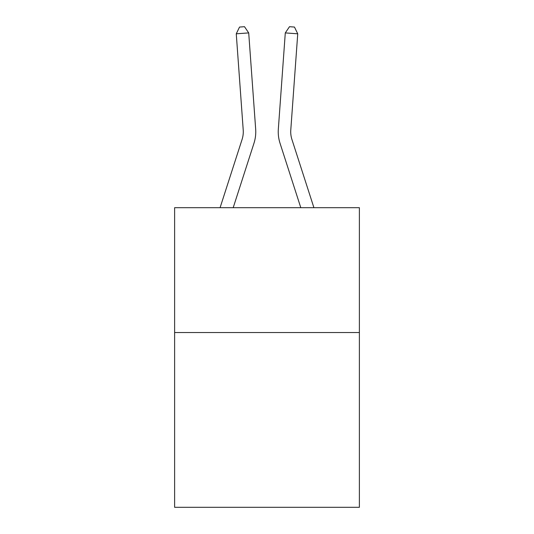 <?xml version="1.0" encoding="UTF-8"?>
<svg xmlns="http://www.w3.org/2000/svg" width="534" height="534" viewBox="0 0 534 534"><rect width="100%" height="100%" fill="white"/><g stroke="black" fill="none" stroke-linecap="round" stroke-linejoin="round"><path stroke-width="0.8" d="M359.382 332.528L359.382 507.3L174.618 507.3L174.618 207.693L359.382 207.693L359.382 332.528L174.618 332.528M255.666 129.088L248.71 32.908L255.666 129.088A37.453 37.453 0 0 1 253.957 143.286L233.198 207.693M220.081 207.693L242.076 139.454A24.964 24.964 0 0 0 243.217 129.989L236.262 33.802L239.526 27.06L244.505 26.7L248.71 32.908L236.262 33.802M313.919 207.693L291.924 139.454A24.964 24.964 9 0 1 290.783 129.989L297.738 33.802L285.289 32.908L278.334 129.088A37.453 37.453 -171 0 0 280.043 143.286L300.802 207.693M242.076 139.454A24.964 24.964 0 0 0 243.217 129.989A24.964 24.964 0 0 1 242.076 139.454A24.964 24.964 0 0 0 243.217 129.989A24.964 24.964 0 0 1 242.076 139.454A24.964 24.964 0 0 0 243.217 129.989A24.964 24.964 0 0 1 242.076 139.454A24.964 24.964 0 0 0 243.217 129.989M291.924 139.454A24.964 24.964 9 0 1 290.783 129.989A24.964 24.964 9 0 0 291.924 139.454A24.964 24.964 9 0 1 290.783 129.989A24.964 24.964 9 0 0 291.924 139.454A24.964 24.964 9 0 1 290.783 129.989A24.964 24.964 9 0 0 291.924 139.454A24.964 24.964 9 0 1 290.783 129.989M297.738 33.802L294.474 27.06L289.495 26.7L285.289 32.908L278.334 129.088"/></g></svg>
